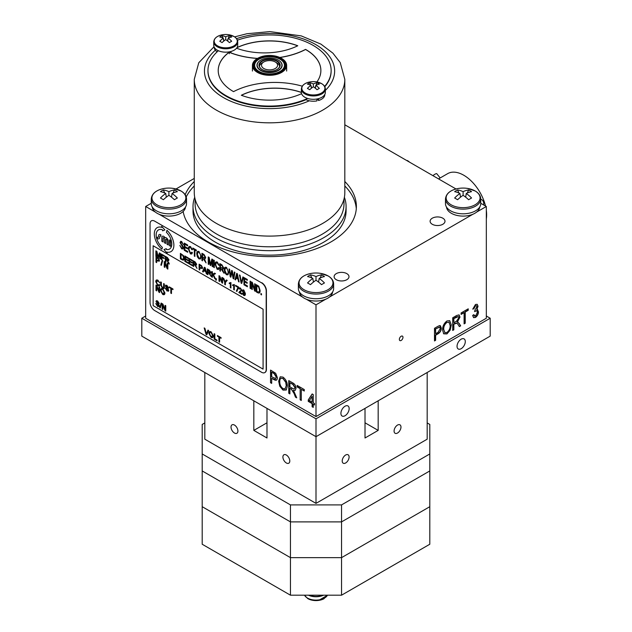 <?xml version="1.0" encoding="UTF-8"?>
<svg xmlns="http://www.w3.org/2000/svg" width="632" height="632" viewBox="0 0 632 632"><rect width="100%" height="100%" fill="white"/><g stroke="black" fill="none" stroke-linecap="round" stroke-linejoin="round"><path stroke-width="0.95" d="M397.528 433.023A4.874 2.812 120 0 0 400.712 428.733A4.874 2.812 120 0 0 399.961 424.83A4.874 2.812 120 0 0 397.528 425.067A4.874 2.812 120 0 0 394.344 429.365A4.874 2.812 120 0 0 395.087 433.268A4.874 2.812 120 0 0 397.528 433.023M345.649 462.972A4.874 2.812 120 0 0 348.832 458.682A4.874 2.812 120 0 0 348.09 454.779A4.874 2.812 120 0 0 345.649 455.016A4.874 2.812 120 0 0 342.473 459.314A4.874 2.812 120 0 0 343.216 463.217A4.874 2.812 120 0 0 345.649 462.972M286.351 455.016A4.874 2.812 -120 0 0 283.91 454.779A4.874 2.812 -120 0 0 283.168 458.682A4.874 2.812 -120 0 0 286.351 462.972A4.874 2.812 -120 0 0 288.785 463.217A4.874 2.812 -120 0 0 289.527 459.314A4.874 2.812 -120 0 0 286.351 455.016M234.472 425.067A4.874 2.812 -120 0 0 232.039 424.83A4.874 2.812 -120 0 0 231.288 428.733A4.874 2.812 -120 0 0 234.472 433.023A4.874 2.812 -120 0 0 236.913 433.268A4.874 2.812 -120 0 0 237.656 429.365A4.874 2.812 -120 0 0 234.472 425.067M378.173 400.799L378.173 430.392L365.012 437.992L365.012 408.398M378.173 430.392L365.012 422.792M204.823 372.501L204.823 439.193L316 503.38L427.177 439.193L427.177 372.501M145.676 316L141.805 318.236L316 418.811L316 503.38M253.827 400.799L253.827 430.392L266.988 437.992L266.988 408.398M266.988 422.792L253.827 430.392M345.033 415.745A5.83 3.365 120 0 0 348.84 410.61A5.83 3.365 120 0 0 347.948 405.942A5.83 3.365 120 0 0 345.033 406.226A5.83 3.365 120 0 0 341.225 411.369A5.83 3.365 120 0 0 342.117 416.038A5.83 3.365 120 0 0 345.033 415.745M461.163 348.698A5.83 3.365 120 0 0 464.978 343.563A5.83 3.365 120 0 0 464.078 338.894A5.83 3.365 120 0 0 461.163 339.179A5.83 3.365 120 0 0 457.355 344.314A5.83 3.365 120 0 0 458.247 348.99A5.83 3.365 120 0 0 461.163 348.698M316 418.811L490.195 318.236L486.324 316M141.805 318.236L141.805 336.121L316 436.688L490.195 336.121L490.195 318.236M432.288 224.281A7.442 4.298 0 0 0 440.401 225.213A7.442 4.298 0 0 0 444.999 221.24A7.442 4.298 0 0 0 442.819 218.198A7.442 4.298 0 0 0 434.705 217.266A7.442 4.298 0 0 0 430.108 221.24A7.442 4.298 0 0 0 432.288 224.281M336.287 279.707A7.442 4.298 0 0 0 344.401 280.64A7.442 4.298 0 0 0 348.998 276.666A7.442 4.298 0 0 0 346.81 273.624A7.442 4.298 0 0 0 338.697 272.692A7.442 4.298 0 0 0 334.107 276.666A7.442 4.298 0 0 0 336.287 279.707M183.146 211.451A86.829 50.126 0 0 0 208.149 241.938A86.829 50.126 0 0 0 302.775 252.8A86.829 50.126 0 0 0 356.377 206.49A86.829 50.126 0 0 0 344.819 181.502M356.29 208.726A86.829 50.126 0 0 0 344.819 185.974M194.703 197.263A76.535 44.185 0 0 0 193.013 206.49L193.013 210.962A76.535 44.185 0 0 0 215.433 242.206A76.535 44.185 0 0 0 298.833 251.781A76.535 44.185 0 0 0 346.083 210.962L346.083 206.49A76.535 44.185 0 0 0 344.393 197.263M193.013 206.49A76.535 44.185 0 0 0 215.433 237.735A76.535 44.185 0 0 0 298.833 247.31A76.535 44.185 0 0 0 346.083 206.49M401.162 340.451A2.567 1.485 120 0 0 402.837 338.183A2.567 1.485 120 0 0 402.45 336.129A2.567 1.485 120 0 0 401.162 336.256A2.567 1.485 120 0 0 399.487 338.515A2.567 1.485 120 0 0 399.882 340.577A2.567 1.485 120 0 0 401.162 340.451M475.493 316.134L477.334 312.429C477.326 311.007 476.733 310.533 475.556 311.007L474.766 311.631L474.909 310.059L476.907 306.868L476.441 305.69L475.493 305.785L473.913 308.661L472.776 309.159L475.462 304.482L477.215 304.316L478.045 306.291L476.812 309.585L478.471 311.75C478.416 314.104 477.413 316.008 475.477 317.462L473.621 317.643L472.633 315.487L473.771 314.665L475.493 316.134M476.323 305.635L475.493 305.785M475.256 305.651L473.913 308.661M473.684 308.527L472.815 308.906M477.097 304.261L478.045 306.291M477.808 306.157L476.812 309.585M477.587 309.593L478.242 311.615C478.179 313.97 477.184 315.874 475.24 317.327L475.477 317.462M475.24 317.327L473.502 317.572M476.607 310.833L474.537 311.497M473.589 314.799L474.379 316.166M464.093 323.868L464.093 312.69L461.107 314.42L461.107 312.935L468.225 308.827L468.225 310.304L465.231 312.034L465.231 323.213L464.093 323.868M467.988 308.961L467.988 310.17L465.002 311.9L465.002 323.078L464.093 323.6M463.864 312.556L461.107 314.151M458.121 324.611L456.912 323.118L453.847 324.192L453.847 329.786L452.709 330.441L452.709 317.785L456.731 315.463L459.108 314.886L459.97 317.082L457.402 322.059L459.077 323.308L460.681 325.836L459.385 326.586L458.121 324.611M456.786 323.047L455.301 323.355M458.99 314.823L459.733 316.948L457.173 321.925L457.892 322.099L460.681 325.836M460.444 325.701L459.259 326.389M437.865 326.357L439.619 325.583L441.318 328.024C441.27 330.615 440.141 332.566 437.944 333.87L435.63 335.205L435.63 340.3L434.492 340.956L434.492 328.3L437.865 326.357M440.33 325.654L441.318 328.024M441.089 327.889C441.033 330.481 439.912 332.432 437.707 333.736L437.944 333.87M435.63 329.13L435.63 333.728L438.016 332.353L440.18 328.751C440.117 327.178 439.39 326.855 437.992 327.763L435.393 328.995L435.63 333.728M439.509 327.234L435.393 328.995M437.707 333.736L435.393 335.071L435.393 340.166L434.492 340.688M308.266 399.906L312.168 393.949L313.243 394.565L313.243 402.782L314.523 403.524L314.523 405.001L313.243 404.267L313.243 407.387L312.105 406.732L312.105 403.603L308.266 401.383L308.266 399.906L312.271 394.005M312.105 401.857L312.105 396.627M313.243 407.119L312.334 406.597L312.334 403.469L308.495 401.249L308.495 399.772M314.523 404.733L313.48 404.401M278.657 381.254L280.205 376.83L283.002 377.107C285.98 379.477 287.418 382.478 287.339 386.113L286.225 390.015L282.994 390.086L279.763 386.239L278.657 381.254L280.324 376.767M286.201 385.417L285.727 382.281L283.01 378.592C280.695 377.802 279.62 378.916 279.794 381.933C279.723 384.619 280.79 386.839 282.986 388.601L285.056 388.798L286.43 385.283L285.727 382.281M285.166 388.727L286.43 385.283M285.956 382.147L283.01 378.592M283.247 378.457L281.05 378.307M286.454 389.881L283.231 389.952L280 386.105L278.886 381.12M151.269 203.259L145.676 206.49L145.676 318.236L316 416.575L486.324 318.236L486.324 206.49L480.731 203.259M455.996 188.976L344.819 124.788M194.269 178.429L176.004 188.976M270.543 382.731L270.543 370.076L275.678 373.283L277.377 377.691C277.322 380.219 276.192 380.867 273.996 379.627L271.681 378.292L271.681 383.387L270.543 382.731L270.773 370.21M274.043 373.575L271.681 372.216L271.681 376.814L275.734 378.552L276.239 377.099L274.043 373.575M275.844 378.473L276.239 377.099M276.468 376.964L274.28 373.441L271.918 372.351M271.681 383.118L270.773 382.597M276.587 380.085L271.918 378.426M292.79 382.921C294.844 384.058 295.918 385.844 296.021 388.277L295.215 390.347L293.461 390.292L296.732 397.852L295.436 397.109L294.172 393.665L291.352 389.162L289.898 388.325L289.898 393.91L288.761 393.254L288.761 380.598L292.79 382.921M295.334 390.276L293.461 390.292M296.606 397.512L295.673 396.975L294.172 393.665M294.409 393.538L291.352 389.162M292.869 384.446L289.898 382.731L289.898 386.839L292.569 388.38C293.943 389.28 294.71 389.028 294.883 387.621L292.869 384.446M294.504 388.743L295.112 387.487L293.098 384.311L289.898 382.731M289.898 393.641L288.998 393.12L288.998 380.733M291.589 389.028L290.135 388.451M300.153 399.827L300.153 388.648L297.159 386.926L297.159 385.441L304.276 389.557L304.276 391.034L301.29 389.304L301.29 400.483L300.153 399.827L300.153 388.648M301.29 400.214L300.382 399.693M304.276 390.766L301.519 389.438M300.382 388.514L297.396 386.792L297.396 385.575M145.676 206.49L155.385 212.091M159.185 214.295L302.483 297.024M306.291 299.22L316 304.829L325.709 299.22M316 416.575L316 304.829M194.269 185.974A86.829 50.126 0 0 0 186.219 196.876M194.269 181.502A86.829 50.126 0 0 0 185.16 194.688M329.517 297.024L472.815 214.295M476.615 212.091L486.324 206.49M442.605 330.117C442.471 326.428 443.917 323.371 446.95 320.945L449.739 320.677L451.288 324.951L450.166 330.141L446.942 333.933L443.711 333.815L442.605 330.117M449.613 320.614L451.288 324.951M451.051 324.816L450.166 330.141M443.743 329.477L444.889 332.645L446.935 332.456C449.202 330.623 450.268 328.324 450.142 325.567L449.004 322.233L446.958 322.423C444.636 324.303 443.561 326.657 443.743 329.477L444.778 332.574M448.886 322.17L446.958 322.423M446.729 322.288C444.407 324.169 443.332 326.523 443.506 329.343M449.937 330.007L446.713 333.799L443.482 333.68M455.064 323.221L453.847 324.192M453.618 324.058L453.847 329.786M458.832 317.746L458.358 316.585L453.847 318.607L453.847 322.715L456.517 321.175L458.832 317.746M458.239 316.529L456.81 316.893M456.581 316.758L453.618 318.473L453.847 322.446M453.618 329.651L452.709 330.173M312.105 396.406L309.388 400.554L312.105 402.126L312.105 396.406M276.784 62.845L275.236 61.952A8.05 4.645 0 0 0 263.86 61.952A8.05 4.645 0 0 0 263.86 68.525A8.05 4.645 0 0 0 275.236 68.525A8.05 4.645 0 0 0 275.236 61.952L276.784 62.845A10.238 5.909 180 0 1 279.7 66.281M259.389 66.281A10.238 5.909 180 0 1 262.312 62.845L263.86 61.952M195.09 199.033L195.09 203.804A74.458 42.984 0 0 0 218.798 235.262A74.458 42.984 0 0 0 299.252 243.225A74.458 42.984 0 0 0 343.998 203.804L343.998 199.033M262.059 60.822A10.594 6.115 180 0 1 277.037 60.822A10.594 6.115 180 0 1 277.037 69.473L277.037 69.473A10.594 6.115 180 0 1 262.059 69.473A10.594 6.115 180 0 1 262.059 60.822M276.919 69.544A10.262 5.925 0 0 0 279.81 65.42A10.262 5.925 0 0 0 273.474 59.945A10.262 5.925 0 0 0 262.288 61.225A10.262 5.925 0 0 0 259.286 65.42A10.262 5.925 0 0 0 262.177 69.544M278.293 70.199A12.371 7.142 180 0 1 264.816 71.748A12.371 7.142 180 0 1 257.177 65.151A12.371 7.142 180 0 1 260.795 60.095A12.371 7.142 180 0 1 274.28 58.547A12.371 7.142 180 0 1 281.919 65.151A12.371 7.142 180 0 1 278.293 70.199M253.511 65.42A16.037 9.259 180 0 1 258.204 59.139A16.037 9.259 180 0 1 275.473 57.078A16.037 9.259 180 0 1 285.577 65.42M258.204 58.602A16.037 9.259 180 0 1 275.686 56.596A16.037 9.259 180 0 1 285.585 65.151A16.037 9.259 180 0 1 280.892 71.7A16.037 9.259 180 0 1 263.41 73.707A16.037 9.259 180 0 1 253.503 65.151A16.037 9.259 180 0 1 258.204 58.602M281.667 63.721A12.593 7.268 180 0 1 282.133 65.507M278.372 60.143A12.593 7.268 180 0 1 282.141 65.325A12.593 7.268 180 0 1 278.451 70.468A12.593 7.268 180 0 1 264.729 72.04A12.593 7.268 180 0 1 256.955 65.325A12.593 7.268 180 0 1 260.645 60.19A12.593 7.268 180 0 1 260.724 60.143M257.453 58.436L257.682 58.302A16.78 9.685 0 0 0 257.682 72.001A16.78 9.685 0 0 0 281.414 72.001A16.78 9.685 0 0 0 281.414 58.302A16.78 9.685 0 0 0 257.682 58.302L257.453 58.436A17.111 9.875 180 0 0 252.437 65.42A17.111 9.875 180 0 0 262.999 74.544A17.111 9.875 180 0 0 281.643 72.404A17.111 9.875 180 0 0 286.652 65.42A17.111 9.875 180 0 0 281.643 58.436A17.111 9.875 180 0 0 281.524 58.365M256.955 65.507A12.593 7.268 180 0 1 257.422 63.721M344.819 79.363L344.819 192.634A75.271 43.458 180 0 1 324.627 222.259A75.271 43.458 180 0 1 241.977 233.074A75.271 43.458 180 0 1 194.269 192.634L194.269 79.363A75.271 43.458 180 0 0 241.977 119.804A75.271 43.458 180 0 0 324.627 108.988A75.271 43.458 180 0 0 344.819 79.363L340.229 62.584L332.922 53.175L320.914 44.114L301.219 35.89L269.825 31.6L246.946 33.733L234.614 36.885M440.18 177.955L436.767 173.705A4.377 0.924 141.2 0 0 434.903 174.25A4.377 0.924 141.2 0 0 432.888 175.641M486.324 210.361A32.303 18.652 60 0 1 486.632 214.809A32.303 18.652 60 0 1 486.324 218.909M480.731 199.238A4.377 3.452 -95.1 0 1 483.622 204.926M438.545 178.903L447.638 173.65A32.303 18.652 60 0 1 485.51 206.016M305.209 93.007A11.542 6.66 0 0 0 321.53 93.007A11.542 6.66 0 0 0 321.53 83.582A11.542 6.66 0 0 0 316.055 81.82L316.055 81.82A11.542 6.66 0 0 0 310.683 81.82L310.683 81.82A11.542 6.66 0 0 0 305.209 83.582A11.542 6.66 0 0 0 305.209 93.007M315.321 88.219L315.826 85.359A19.616 12.411 -114.7 0 1 319.318 88.393A18.62 1.643 146.4 0 0 318.204 89.033A18.62 1.643 146.4 0 0 317.027 89.72A19.616 10.128 55.2 0 0 313.369 86.774L313.369 83.938A19.616 12.411 -114.7 0 0 309.712 82.847L310.723 85.265M309.712 82.847A18.62 15.113 -109.3 0 0 308.535 83.448A18.62 15.113 -109.3 0 0 307.421 84.167A19.616 10.128 55.2 0 1 310.912 85.359A19.616 12.411 114.7 0 0 307.421 88.393A18.62 1.643 -146.4 0 1 309.712 89.72A19.616 10.128 -55.2 0 1 313.369 86.774M301.583 93.662A51.326 29.633 0 0 1 241.321 95.258A51.461 29.712 0 0 1 271.507 88.18A51.461 29.712 0 0 1 301.377 92.391A11.992 6.92 0 0 0 304.893 97.281A11.992 6.92 0 0 0 317.959 98.782A11.992 6.92 0 0 0 325.354 92.383L325.354 89.017C325.314 86.884 324.066 85.083 321.617 83.621L316.055 81.82A19.624 19.624 0 0 0 310.683 81.82C304.837 82.863 301.74 85.265 301.377 89.017A11.992 6.92 0 0 0 304.893 93.915A11.992 6.92 0 0 0 317.959 95.416A11.992 6.92 0 0 0 325.354 89.017M315.826 85.359A19.616 10.128 -55.2 0 1 319.318 84.167A18.62 15.113 109.3 0 0 317.027 82.847L316.008 85.265M315.716 85.976L314.91 87.895M310.912 85.359L311.418 88.219M311.023 85.976L311.821 87.895M317.027 82.847A19.616 12.411 114.7 0 0 313.369 83.938M217.566 45.867A11.542 6.66 0 0 0 233.887 45.867A11.542 6.66 0 0 0 233.887 36.443A11.542 6.66 0 0 0 228.413 34.673L228.413 34.673A11.542 6.66 0 0 0 223.041 34.673L223.041 34.673A11.542 6.66 0 0 0 217.566 36.443A11.542 6.66 0 0 0 217.566 45.867M227.678 41.08L228.184 38.22A19.616 12.411 -114.7 0 1 231.675 41.254A18.62 1.643 146.4 0 0 230.562 41.886A18.62 1.643 146.4 0 0 229.384 42.581A19.616 10.128 55.2 0 0 225.727 39.634L225.727 36.798A19.616 12.411 -114.7 0 0 222.069 35.708L223.08 38.125M222.069 35.708A18.62 15.113 -109.3 0 0 220.892 36.308A18.62 15.113 -109.3 0 0 219.778 37.027A19.616 10.128 55.2 0 1 223.27 38.22A19.616 12.411 114.7 0 0 219.778 41.254A18.62 1.643 -146.4 0 1 222.069 42.581A19.616 10.128 -55.2 0 1 225.727 39.634M213.735 41.878L213.735 45.243A11.992 6.92 0 0 0 217.25 50.141A11.992 6.92 0 0 0 230.317 51.642A11.992 6.92 0 0 0 237.719 45.243L237.719 41.878C237.672 39.745 236.423 37.944 233.974 36.482L228.413 34.673A19.624 19.624 0 0 0 223.041 34.673C217.195 35.724 214.098 38.125 213.735 41.878A11.992 6.92 0 0 0 217.25 46.776A11.992 6.92 0 0 0 230.317 48.269A11.992 6.92 0 0 0 237.719 41.878M228.184 38.22A19.616 10.128 -55.2 0 1 231.675 37.027A18.62 15.113 109.3 0 0 229.384 35.708L228.373 38.125M228.073 38.836L227.267 40.756M223.27 38.22L223.775 41.08M223.38 38.836L224.186 40.756M229.384 35.708A19.616 12.411 114.7 0 0 225.727 36.798M316.916 98.995L316.916 100.899A11.439 6.604 180 0 1 306.038 99.69A61.588 35.558 0 0 1 273.482 106.531A61.588 35.558 0 0 1 207.96 71.053A61.588 35.558 0 0 1 207.96 70.784M324.808 94.452L324.808 94.618A11.439 6.604 180 0 1 318.575 100.504L318.575 98.624M317.193 98.948L318.575 100.504M217.132 51.84A11.439 6.604 180 0 1 214.288 47.479L214.288 47.313M229.274 53.76L229.274 51.856M230.933 52.898L230.933 51.476M407.332 160.52A11.542 6.66 60 0 1 409.56 162.171L404.907 159.477M301.377 92.477A51.461 29.712 0 0 0 271.507 88.267A51.461 29.712 0 0 0 241.424 95.298M218.388 50.718A61.588 35.558 0 0 0 207.96 70.515A61.588 35.558 0 0 0 273.482 105.994A61.588 35.558 0 0 0 307.626 98.458M324.619 86.426A61.588 35.558 0 0 0 331.136 70.515A61.588 35.558 0 0 0 265.614 35.029A61.588 35.558 0 0 0 237.403 40.179M324.801 86.758A61.588 35.558 0 0 0 331.136 71.053A61.588 35.558 0 0 0 331.136 70.784M297.672 45.82A51.326 29.633 0 0 0 266.269 41.033A51.326 29.633 0 0 0 236.913 47.732M236.55 48.222A51.461 29.712 0 0 0 297.775 45.765A51.326 29.633 0 0 0 266.269 40.938A51.326 29.633 0 0 0 237 47.605M229.179 52.211A51.326 29.633 0 0 0 218.222 70.515A51.326 29.633 0 0 0 233.548 91.632A61.312 35.4 180 0 1 270.875 82.5A61.312 35.4 180 0 1 302.27 86.181M316.893 81.955A51.326 29.633 0 0 0 320.874 70.515A51.326 29.633 0 0 0 305.548 49.391L305.548 49.486A61.312 35.4 180 0 1 279.897 57.528M320.874 70.555A51.326 29.633 0 0 0 305.548 49.486M257.398 58.46A61.312 35.4 180 0 1 229.274 52.338M305.548 49.391A61.312 35.4 180 0 1 279.747 57.457M257.54 58.381A61.312 35.4 180 0 1 229.274 52.251M229.179 52.306A51.326 29.633 0 0 0 218.222 70.555M299.386 291.952A16.645 9.606 0 0 0 304.229 298.209A16.645 9.606 0 0 0 321.933 300.39A16.645 9.606 0 0 0 332.614 291.952M446.484 207.027A16.645 9.606 0 0 0 451.335 213.284A16.645 9.606 0 0 0 469.039 215.465A16.645 9.606 0 0 0 479.72 207.027M451.114 190.943A16.953 9.788 0 0 0 451.114 204.792A16.953 9.788 0 0 0 475.09 204.792A16.953 9.788 0 0 0 475.09 190.943A16.953 9.788 0 0 0 467.404 188.399L475.224 190.998C478.779 193.092 480.62 195.746 480.731 198.954A17.625 10.175 0 0 1 469.845 208.355A17.625 10.175 0 0 1 450.64 206.15A17.625 10.175 0 0 1 445.473 198.954C446.089 193.416 450.529 189.9 458.8 188.399L458.8 188.399A16.953 9.788 0 0 0 451.114 190.943M445.473 198.954L445.473 203.63A17.625 10.175 0 0 0 450.64 210.827A17.625 10.175 0 0 0 469.845 213.031A17.625 10.175 0 0 0 480.731 203.63L480.731 198.954M467.301 192.997L468.604 189.963A27.231 22.104 109.3 0 1 471.551 191.662A28.732 15.065 -55.8 0 0 466.25 193.487A28.732 17.98 -115.4 0 1 471.551 198.014A27.231 2.402 146.4 0 0 470.113 198.835A27.231 2.402 146.4 0 0 468.604 199.72A28.732 15.065 55.8 0 0 463.098 195.312L463.098 191.67A28.732 17.98 -115.4 0 0 457.6 189.963L458.903 192.997M457.6 189.963A27.231 22.104 -109.3 0 0 456.091 190.738A27.231 22.104 -109.3 0 0 454.653 191.662A28.732 15.065 55.8 0 1 459.946 193.487A28.732 17.98 115.4 0 0 454.653 198.014A27.231 2.402 -146.4 0 1 457.6 199.72A28.732 15.065 -55.8 0 1 463.098 195.312M465.792 196.528L465.555 197.081M466.25 193.487L465.689 197.184M459.946 193.487L460.515 197.184M460.412 196.528L460.649 197.081M468.604 189.963A28.732 17.98 115.4 0 0 463.098 191.67M304.008 275.876A16.953 9.788 0 0 0 304.008 289.717A16.953 9.788 0 0 0 327.992 289.717A16.953 9.788 0 0 0 327.992 275.876A16.953 9.788 0 0 0 320.298 273.324L328.127 275.931C331.682 278.025 333.514 280.671 333.625 283.879A17.625 10.175 0 0 1 322.747 293.28A17.625 10.175 0 0 1 303.534 291.075A17.625 10.175 0 0 1 298.375 283.879C298.991 278.341 303.431 274.825 311.702 273.324L311.702 273.324A16.953 9.788 0 0 0 304.008 275.876M298.375 283.879L298.375 288.555A17.625 10.175 0 0 0 303.534 295.752A17.625 10.175 0 0 0 322.747 297.956A17.625 10.175 0 0 0 333.625 288.555L333.625 283.879M320.203 277.93L321.498 274.888A27.231 22.104 109.3 0 1 324.445 276.587A28.732 15.065 -55.8 0 0 319.152 278.42A28.732 17.98 -115.4 0 1 324.445 282.946A27.231 2.402 146.4 0 0 323.007 283.76A27.231 2.402 146.4 0 0 321.498 284.645A28.732 15.065 55.8 0 0 316 280.237L316 276.595A28.732 17.98 -115.4 0 0 310.502 274.888L311.797 277.93M310.502 274.888A27.231 22.104 -109.3 0 0 308.993 275.671A27.231 22.104 -109.3 0 0 307.555 276.587A28.732 15.065 55.8 0 1 312.848 278.42A28.732 17.98 115.4 0 0 307.555 282.946A27.231 2.402 -146.4 0 1 310.502 284.645A28.732 15.065 -55.8 0 1 316 280.237M318.686 281.461L318.449 282.006M319.152 278.42L318.583 282.109M312.848 278.42L313.417 282.109M313.314 281.461L313.551 282.006M321.498 274.888A28.732 17.98 115.4 0 0 316 276.595M156.91 190.943A16.953 9.788 0 0 0 156.91 204.792A16.953 9.788 0 0 0 180.886 204.792A16.953 9.788 0 0 0 180.886 190.943A16.953 9.788 0 0 0 173.2 188.399L181.021 190.998C184.584 193.092 186.416 195.746 186.527 198.954A17.625 10.175 0 0 1 175.649 208.355A17.625 10.175 0 0 1 156.436 206.15A17.625 10.175 0 0 1 151.269 198.954C151.885 193.416 156.333 189.9 164.596 188.399L164.596 188.399A16.953 9.788 0 0 0 156.91 190.943M151.269 198.954L151.269 203.63A17.625 10.175 0 0 0 156.436 210.827A17.625 10.175 0 0 0 175.649 213.031A17.625 10.175 0 0 0 186.527 203.63L186.527 198.954M173.097 192.997L174.4 189.963A27.231 22.104 109.3 0 1 177.347 191.662A28.732 15.065 -55.8 0 0 172.054 193.487A28.732 17.98 -115.4 0 1 177.347 198.014A27.231 2.402 146.4 0 0 175.909 198.835A27.231 2.402 146.4 0 0 174.4 199.72A28.732 15.065 55.8 0 0 168.902 195.312L168.902 191.67A28.732 17.98 -115.4 0 0 163.396 189.963L164.699 192.997M163.396 189.963A27.231 22.104 -109.3 0 0 161.887 190.738A27.231 22.104 -109.3 0 0 160.449 191.662A28.732 15.065 55.8 0 1 165.75 193.487A28.732 17.98 115.4 0 0 160.449 198.014A27.231 2.402 -146.4 0 1 163.396 199.72A28.732 15.065 -55.8 0 1 168.902 195.312M171.588 196.528L171.351 197.081M172.054 193.487L171.485 197.184M165.75 193.487L166.311 197.184M166.208 196.528L166.445 197.081M174.4 189.963A28.732 17.98 115.4 0 0 168.902 191.67M152.28 207.027A16.645 9.606 0 0 0 157.131 213.284A16.645 9.606 0 0 0 174.835 215.465A16.645 9.606 0 0 0 185.516 207.027M204.823 422.927L202.193 424.443L202.193 453.95L290.451 504.905L341.549 504.905L429.807 453.95L429.807 424.443L427.177 422.927M429.807 453.95L429.807 506.69L341.549 557.645L429.807 506.69L429.807 544.239L341.549 595.194L290.451 595.194L290.451 557.645L341.549 557.645L290.451 557.645L202.193 506.69L290.451 557.645L290.451 521.89L341.549 521.89L429.807 470.935L341.549 521.89L341.549 595.194M341.549 504.905L341.549 521.89L290.451 521.89L290.451 504.905M202.193 453.95L202.193 470.935L290.451 521.89L202.193 470.935L202.193 544.239L290.451 595.194M324.161 598.63A11.542 6.66 180 0 1 318.686 600.4L318.686 600.4A11.542 6.66 180 0 1 313.314 600.4L313.314 600.4A11.542 6.66 180 0 1 307.839 598.63M323.576 595.194A11.992 6.92 180 0 1 308.424 595.194M309.325 595.194A11.439 6.604 0 0 0 322.675 595.194M212.17 336.896L211.096 336.769L209.54 333.791L209.982 332.345M170.008 241.385A0.845 0.49 -120 0 0 170.008 240.002A0.845 0.49 -120 0 0 170.008 241.385M239.615 292.308L241.906 293.635L241.906 294.33L238.841 292.561L241.25 290.025L240.389 288.658L239.504 289.116L238.896 288.698L240.405 288.034L241.851 290.372L239.615 292.308M230.933 282.567L230.933 287.995L230.332 287.647L230.332 283.42L229.242 283.594L229.242 282.954L230.949 282.559L230.933 287.995M219.652 281.477L218.988 281.098L218.988 275.678L219.691 276.081L221.943 281.422L221.943 277.377L222.606 277.764L222.606 283.183L221.903 282.781L219.652 277.432L219.652 281.477L219.667 277.472M221.958 277.385L222.622 277.748L222.622 283.175M212.407 277.298L211.744 276.919L211.744 271.491L212.407 271.871L212.407 274.375L214.572 273.127L215.48 273.648L213.513 274.778L215.599 279.139L214.785 278.673L213.095 275.023L212.407 275.418L212.407 277.298L212.423 275.41M213.513 274.778L215.599 279.139M247.381 286.754L243.968 284.779L243.968 277.551L247.302 279.478L247.302 280.324L244.537 278.72L244.537 280.979L247.136 282.48L247.136 283.326L244.537 281.825L244.537 284.266L247.381 285.909L247.381 286.754M243.976 277.551L247.31 279.47L247.302 280.308M164.897 267.391L164.233 267.012L164.233 261.585L164.936 261.988L167.188 267.336L167.188 263.291L167.851 263.67L167.851 269.098L167.148 268.687L164.897 263.347L164.897 267.391L164.905 263.362M167.188 267.312L164.944 261.988L164.241 261.593M206.782 334.842L206.064 334.431L204.175 327.913L204.894 328.324L206.427 333.973L207.96 330.102L208.678 330.512L206.782 334.842L208.686 330.512L207.968 330.102M206.166 332.953L204.902 328.324L204.183 327.921M219.588 342.228L219.588 337.441L219.588 342.236L218.925 341.849L218.925 337.053L217.416 336.185L217.416 335.56L221.089 337.678L217.424 335.553M221.089 338.294L221.097 337.678L221.089 338.302L219.588 337.433M217.053 340.767L217.06 340.142L214.833 338.855L214.833 334.059L214.169 333.672L214.825 334.059L214.825 338.863L217.053 340.15L217.053 340.774L214.161 339.108L214.161 333.68M212.668 337.599L213.332 335.908L211.104 331.832L209.532 331.642M206.435 333.973L206.174 332.945M162.803 309.443L162.811 305.422L162.803 309.451L162.14 309.064L162.14 303.644L162.835 304.047L165.086 309.396L165.086 305.343L165.75 305.73L165.094 305.351M165.086 309.372L162.843 304.039L162.148 303.637M165.758 311.149L165.758 305.722L165.75 311.149L165.047 310.747L162.803 305.398M160.291 307.989L161.618 303.336L161.12 303.044L161.61 303.336L160.283 307.997L159.785 307.713L161.113 303.052M155.764 303.502L157.724 306.583L159.43 305.959L158.624 304.174L156.775 302.38L156.799 301.393M158.774 305.612L157.7 305.935L156.428 303.881L157.692 305.943L158.766 305.619L155.938 301.48L157.565 300.935L159.304 303.542L157.589 301.575L156.594 301.812L158.616 304.182L159.43 305.959L159.051 306.789M159.304 303.526L157.573 300.927L156.286 300.698M164.249 294.623L164.912 292.94L162.693 288.863L161.113 288.674M156.657 290.878L156.665 286.857L156.657 290.886L155.993 290.499L155.993 285.079L156.697 285.482L156.001 285.072M158.948 290.807L156.704 285.474L158.948 290.831L158.948 286.778L159.612 287.165L158.956 286.778M159.62 292.584L159.62 287.157L159.612 292.584L158.909 292.182L156.657 286.833M171.477 293.532L171.485 288.745L171.477 293.54L170.814 293.153L170.814 288.358L169.305 287.489L169.305 286.865L172.978 288.982L169.313 286.857M172.986 289.606L172.986 288.982L172.978 289.606L171.477 288.737M165.118 287.979L167.077 291.068L168.784 290.443L167.978 288.658L166.129 286.865L166.153 285.877M167.053 290.42L165.781 288.366L167.053 290.428L168.12 290.096L167.053 290.42M168.665 288.01L166.927 285.411L165.639 285.182M168.412 291.273L168.791 290.443L167.97 288.666L165.955 286.296L166.951 286.059L168.665 288.018L166.919 285.419L165.292 285.956L168.12 290.096M163.633 283.578L164.296 283.958L164.288 287.086L164.296 283.958L163.625 283.578L163.625 286.667L162.44 287.694L161.334 285.348L161.334 282.259L160.67 281.88L161.342 282.259L161.342 285.34L162.448 287.694L163.325 287.884M163.83 288.65L164.296 287.078C164.352 288.611 163.751 289.061 162.495 288.421L160.67 285L160.67 281.88M159.193 284.526L159.849 285.087L159.193 284.526L157.866 285.127L156.428 282.085L156.886 280.687M158.79 285.237L157.874 285.119L156.42 282.085L157.889 280.821L159.73 282.836L157.929 280.213L156.404 280.016M159.304 285.964L159.857 285.087L157.929 285.79L155.756 281.706C155.788 280.063 156.507 279.565 157.921 280.221L159.738 282.836M167.851 269.09L167.859 263.67L167.196 263.291M161.342 265.329L162.669 260.668L162.171 260.392M156.657 262.628L156.665 260.416L156.657 262.635L155.993 262.248L155.993 256.829L157.724 257.824L156.001 256.821M158.427 258.275L157.731 257.817L159.485 260.4L158.427 258.275M159.09 261.379L159.493 260.4L157.81 261.071L156.657 260.408M169.321 264.034L168.57 263.607L166.998 260.297L165.995 259.689L165.995 262.122L166.003 259.689M165.339 256.308L167.369 257.493L165.339 256.308L165.331 261.743L165.995 262.122M168.602 260.668L168.949 259.863L167.377 257.485L168.941 259.863L167.693 260.605L168.065 261.079L167.701 260.597M168.562 262.098L169.329 264.05L168.562 262.098M162.013 259.815L162.021 257.398L162.013 259.831L161.358 259.444L161.358 254.025L164.486 255.826L161.365 254.017M164.486 256.442L164.494 255.826L164.486 256.458L162.013 255.028L162.013 256.766L162.021 255.036M164.13 257.982L162.021 256.766L164.123 257.982L164.123 258.607L164.13 257.982M164.123 258.599L162.013 257.39M156.538 256.655L156.546 252.105L156.538 256.663L155.875 256.284L155.875 250.857L156.87 251.433L157.921 255.842L156.878 251.425L155.883 250.849M158.142 256.758L157.929 255.842L158.134 256.766L159.406 252.895L160.394 253.464L159.414 252.887M160.402 258.883L160.402 253.464L160.402 258.883L159.73 258.504L159.73 253.914L158.474 257.785L159.73 253.938M158.474 257.777L157.787 257.382L156.538 252.073M153.142 245.753L153.142 305.651L263.078 369.12L263.078 309.222L153.142 245.753L263.086 309.222L263.086 369.12M261.537 282.844L154.698 221.161A6.573 3.792 -120 0 0 150.053 223.847L150.053 302.515A6.573 3.792 -120 0 0 154.698 310.565L261.537 372.248A6.573 3.792 -120 0 0 264.824 372.572A6.573 3.792 -120 0 0 266.183 369.562L266.183 290.894A6.573 3.792 -120 0 0 261.537 282.844L261.767 282.709A6.573 3.792 60 0 1 266.412 290.76L266.183 290.894M266.183 369.562L266.412 369.428A6.573 3.792 60 0 1 265.053 372.438A6.573 3.792 60 0 1 264.934 372.501M266.412 369.428L266.412 290.76M161.903 249.182A13.659 7.884 -120 0 0 161.918 249.19L162.392 247.412A11.06 6.383 60 0 1 156.151 234.986A11.06 6.383 60 0 1 162.377 229.74L162.606 230.846L164.881 229.937L161.681 226.359L161.903 227.409A13.659 7.884 -120 0 0 154.311 233.919A13.659 7.884 -120 0 0 161.903 249.198L162.377 247.42A11.06 6.383 60 0 1 156.491 237.75A11.06 6.383 60 0 1 158.45 229.914M257.927 292.845L256.26 291.881L256.26 284.645L258.757 286.225L260.084 290.428C260.234 292.577 259.515 293.374 257.927 292.845M256.837 285.822L256.837 291.36L257.856 291.952L259.286 291.723L259.515 290.088L258.646 287.015L256.829 285.822L256.829 291.36L257.864 291.952L259.294 291.723M256.268 284.653L258.764 286.217L260.092 290.428L259.27 293.074M193.724 264.081L193.724 266.491L193.044 266.119L193.044 260.7L195.083 261.877L196.663 264.247L195.414 264.982L197.042 268.426L194.387 264.46L193.708 264.065L193.708 266.483M193.724 261.711L193.724 263.433L194.964 264.168L195.999 263.876L193.708 261.703L193.708 263.441L194.98 264.16L196.015 263.868M195.083 261.877L196.678 264.239L196.323 265.053M242.775 289.867L243.794 289.977L245.366 293.485L244.766 295.547M242.396 293.288L243.723 294.82L244.75 293.517L243.668 293.469L242.34 290.957L243.778 289.985L245.35 293.493C245.485 295.168 244.932 295.815 243.691 295.428L242.396 293.288L244.355 294.891M203.78 270.646L203.243 272.005L202.54 271.602L204.405 267.257L205.171 267.676L207.035 274.177L206.316 273.782L205.779 271.8L203.78 270.646L203.251 271.989M207.035 274.177L205.155 267.684L204.405 267.257M193.06 260.708L195.098 261.861M195.43 264.974L197.034 268.403M261.498 293.856L261.498 294.891L260.929 294.567L260.929 293.532L261.498 293.856M231.849 272.266L230.846 277.195L230.245 276.863L229.06 268.932L229.637 269.272L230.522 276.002L231.636 270.433L232.339 270.828L233.453 277.693L234.361 272.005L234.946 272.337L233.8 278.902L233.121 278.514L231.849 272.266M225.158 267.233L226.477 267.352L228.673 272.337L227.765 274.896M216.318 262.762L215.694 264.784L217.226 268.584L218.095 268.671M215.962 261.932L217.297 262.051L219.107 265.258L218.53 265.116L217.266 262.888C216.097 262.557 215.567 263.196 215.686 264.792L217.226 268.592L218.617 267.605L219.193 268.118L218.443 269.572M219.107 265.258L217.29 262.051C215.733 261.601 215.006 262.406 215.117 264.46L217.242 269.445L219.185 268.126L218.617 267.605M213.719 260.084L214.288 260.408L214.28 267.636L213.711 267.312L213.711 260.084L214.28 260.408L214.28 267.644M208.813 258.077L208.813 264.476L208.236 264.152L208.244 256.916L209.153 257.437L210.48 264.381M211.902 259.033L212.715 259.499L212.715 266.728L212.139 266.404L212.139 260.321L210.748 265.59L210.187 265.282L208.805 258.038L208.805 264.484M212.139 260.345L210.748 265.598M202.501 257.651L202.493 260.826M201.924 253.282L204.002 254.475L205.669 257.429L204.365 258.678L206.079 262.904L202.493 257.643L202.493 260.842L201.924 260.51L201.932 253.274L204.01 254.475L205.677 257.429L205.218 258.678M206.079 262.904L204.365 258.678M194.893 250.067L194.893 256.442L194.316 256.118L194.316 249.727L192.855 248.882L192.855 248.036L196.347 250.059L196.347 250.904L194.885 250.059L194.885 256.442M192.863 248.044L196.355 250.051L196.355 250.896M189.56 247.31L188.936 249.332L190.469 253.132L191.338 253.219M189.205 246.48L190.532 246.599L192.349 249.806L191.773 249.672L190.509 247.436C189.339 247.112 188.81 247.744 188.929 249.34L190.461 253.14L191.859 252.152L192.428 252.674L191.686 254.119M184.844 247.357L184.844 249.79L187.688 251.433L187.688 252.279L184.268 250.312L184.268 243.083L187.609 245.003L187.609 245.848L184.836 244.252L184.836 246.512L187.435 248.013L187.443 248.85L184.836 247.357L184.836 249.798L187.68 251.441L187.68 252.287M184.844 244.26L184.844 246.504L187.443 248.005L187.435 248.858M180.87 242.182L180.768 243.707L182.656 245.65L183.517 247.87L182.996 249.127M180.507 241.305L181.645 241.463L183.359 244.616L181.653 242.325L180.586 242.87L183.509 247.878L181.74 248.945L179.851 245.413L181.795 248.123L182.948 247.554M183.359 244.616L181.637 241.471L180.009 242.514L182.94 247.562L181.787 248.131L179.851 245.413M161.895 227.394A13.659 7.884 -120 0 0 157.147 227.662M164.881 229.93L161.697 226.351M170.435 241.424A0.845 0.49 -120 0 0 169.589 239.955M168.207 244.908L168.223 241.14A2.67 1.54 -120 0 0 167.085 238.485A2.67 1.54 -120 0 0 165.047 237.711A2.67 1.54 -120 0 0 162.985 236.131A2.67 1.54 -120 0 0 161.847 237.474L161.847 241.25L163.048 241.945L163.064 238.161A0.98 0.561 60 0 1 163.261 237.719M163.048 241.945L163.048 238.169A0.98 0.561 60 0 1 163.735 237.766A0.98 0.561 60 0 1 164.431 238.967L164.431 242.743L165.631 243.439L165.631 239.654A0.98 0.561 60 0 1 166.319 239.259A0.98 0.561 60 0 1 167.006 240.452L167.006 244.236L168.207 244.924L168.207 241.148A2.67 1.54 -120 0 0 167.069 238.493A2.67 1.54 -120 0 0 165.031 237.719A2.67 1.54 -120 0 0 162.408 236.25M165.631 243.439L165.647 239.647A0.98 0.561 60 0 1 165.837 239.204M158.158 237.332A0.98 0.561 60 0 1 157.842 237.356L157.352 237.229M160.836 236.139L160.836 234.709L160.054 234.488A2.67 1.54 -120 0 0 158.664 235.365L158.332 237.04A0.98 0.561 60 0 1 157.826 237.363L157.336 237.221L157.336 238.651L158.119 238.872A2.67 1.54 -120 0 0 159.509 237.995L159.841 236.313A0.98 0.561 60 0 1 160.346 235.997L160.852 236.131L160.852 234.701L160.07 234.48A2.67 1.54 -120 0 0 159.185 234.551M159.003 238.801A2.67 1.54 -120 0 0 159.525 237.988L159.857 236.305A0.98 0.561 60 0 1 160.03 236.013M170.601 246.29L170.616 242.254L169.423 241.566L169.408 245.619L170.601 246.306L170.601 242.261L169.408 241.574M170.972 251.615A13.991 8.082 -120 0 0 166.966 230.317L166.413 232.331A11.06 6.383 60 0 1 171.793 244.015A11.06 6.383 60 0 1 166.413 249.49L166.263 248.668L163.988 249.585M167.164 253.132L166.974 252.121A13.991 8.082 -120 0 0 173.863 245.208A13.991 8.082 -120 0 0 166.951 230.332M169.51 249.071A11.06 6.383 60 0 1 166.429 249.482L166.256 248.684L163.972 249.593L167.172 253.163L166.951 252.113M197.666 251.362L198.985 251.481L201.181 256.458L200.281 259.025M220.434 268L220.426 271.183M219.857 263.631L221.935 264.832L223.594 267.786L222.298 269.027L224.012 273.253L220.426 268L220.426 271.191L219.857 270.859L219.865 263.623L221.943 264.824L223.602 267.778L223.143 269.027M224.012 273.253L222.298 269.027M236.068 278.064L235.578 279.929L234.97 279.589L236.708 273.356L237.308 273.695L239.125 281.983L238.525 281.643L238.035 279.194L236.06 278.056L235.57 279.937M236.708 273.364L237.3 273.703L239.117 281.983M242.886 276.927L243.478 277.266L241.701 283.468L241.14 283.152L239.449 274.944L240.049 275.276L241.392 282.441L242.886 276.927L243.486 277.266L241.693 283.468M244.545 281.825L244.545 284.258L247.388 285.901L247.381 286.746M244.545 278.728L244.545 280.971L247.144 282.472L247.136 283.318M250.691 281.422L250.691 288.658L250.114 288.326L250.114 281.098L250.691 281.422M250.122 281.106L250.683 281.43L250.683 288.658M252.255 283.8L252.255 289.559L251.678 289.235L251.686 281.998L252.294 282.354L254.688 289.511M251.678 282.006L252.287 282.354L254.688 289.543L254.688 283.744L255.265 284.068L255.265 291.297L254.649 290.949L252.247 283.776L252.247 289.567M180.381 253.385L183.501 255.652L184.236 258.291C184.244 260.029 183.517 260.526 182.063 259.784L180.381 258.812L180.397 253.377L183.517 255.644L184.252 258.283L183.604 260.076M185.524 259.27L185.524 261.135L188.297 262.73L188.281 263.347M185.524 256.979L185.524 258.63L187.988 260.052L187.973 260.692L185.508 259.262L185.508 261.142L188.281 262.738L188.281 263.37L184.844 261.387L184.86 255.952L188.17 257.864L188.17 258.488L185.508 256.971L185.508 258.638L187.973 260.06L187.973 260.668M189.624 261.64L189.624 263.497L192.397 265.1L192.397 265.724L188.944 263.749L188.944 258.33L192.254 260.242L192.254 260.866L189.608 259.333L189.608 261.008L192.081 262.43L192.081 263.038M188.96 258.338L192.27 260.234L192.254 260.85M189.624 259.349L189.624 261L192.096 262.422L192.081 263.054L189.608 261.632L189.608 263.512L192.381 265.108L192.381 265.732M199.08 264.184L201.505 265.63L202.572 267.755L200.897 268.426L199.744 267.763L199.759 269.975L199.08 269.603L199.096 264.168L201.521 265.622L202.588 267.747L202.177 268.726M207.96 272.297L207.96 274.715L207.28 274.343L207.296 268.908L209.334 270.085L210.914 272.455L210.559 273.269M209.666 273.198L211.27 276.626M211.76 271.499L212.423 271.863L212.423 274.367M214.572 273.127L215.496 273.64L213.529 274.77M215.907 280.15L215.907 278.625L216.523 278.965L215.907 280.15L216.223 279.478M219.004 275.686L219.707 276.073L221.943 281.382M222.946 277.954L223.712 278.388L225.071 281.635L226.406 279.96L227.204 280.403L225.403 282.48L225.387 284.771M229.258 282.954L230.949 282.559M232.639 284.898L234.322 284.511L234.322 289.938L233.706 289.598L233.706 285.372L232.623 285.546L232.623 284.906L234.306 284.519L234.306 289.946M235.594 285.332L238.604 287.054L236.921 291.431L236.305 291.091L237.988 287.41L235.578 286.019L235.578 285.324L238.588 287.062L236.905 291.439M239.828 292.134L241.922 293.627L241.906 294.315M239.496 291.407L240.681 290.87M239.299 287.844L240.421 288.026L241.866 290.365L240.563 291.834M207.28 268.916L209.318 270.093L210.898 272.463L209.65 273.206L211.278 276.65L208.623 272.676L207.944 272.289L207.944 274.723M207.944 271.665L209.2 272.392L210.235 272.1L207.944 269.927L207.944 271.665L209.216 272.376L210.251 272.092M207.96 269.935L207.96 271.649M204.792 268.087L203.994 270.125L205.582 271.065L204.776 268.094L203.978 270.133L205.574 271.041M184.844 255.96L188.154 257.872L188.154 258.496M198.006 252.231L197.358 254.356L198.977 258.046L199.949 258.14M202.501 254.459L202.501 256.797L203.899 257.603L205.108 257.106M226.406 279.96L227.196 280.411L225.387 282.496L225.387 284.787L224.723 284.408L224.723 282.109L222.914 277.938L223.704 278.396L225.055 281.643M181.06 254.404L181.06 258.559L183.138 259.373M181.044 258.567L183.122 259.381L183.572 257.896L182.774 255.502L181.044 254.396L181.06 258.559M254.688 283.744L255.257 284.068L255.257 291.305M239.449 274.944L240.042 275.283L241.385 282.441M199.744 267.763L199.744 269.99M199.759 265.195L199.759 267.123L200.873 267.786L201.908 267.391L201.403 266.198L199.744 265.187L199.744 267.139L200.889 267.778L201.924 267.383M237.055 274.304L236.265 277.322L237.837 278.238L237.047 274.304L236.257 277.322L237.837 278.23M231.983 271.499L230.838 277.203M234.361 272.005L234.938 272.337L233.793 278.91M231.636 270.433L232.331 270.836L233.445 277.693M229.053 268.94L229.629 269.272L230.514 276.002M224.834 272.692L224.273 269.888C224.147 267.771 224.881 266.925 226.469 267.352L228.666 272.337L228.097 274.612L226.469 274.77L224.834 272.692M225.498 268.102L224.85 270.227L226.461 273.925C227.654 274.233 228.199 273.593 228.097 271.989L227.852 270.212L226.477 268.205C225.253 267.889 224.708 268.56 224.842 270.227L226.469 273.917L227.441 274.012M220.426 267.154L221.824 267.96L223.025 267.454L221.974 265.701L220.426 264.8L220.426 267.154M208.236 256.924L209.145 257.445L210.472 264.405L211.894 259.033L212.708 259.507L212.708 266.736M220.434 264.808L220.434 267.146L221.832 267.952L223.033 267.454M202.493 256.797L203.891 257.603L205.1 257.106L204.049 255.352L202.493 254.451L202.493 256.797M197.342 256.821L196.781 254.017C196.655 251.899 197.389 251.054 198.977 251.481L201.174 256.466L200.605 258.733L198.977 258.899L197.342 256.821M197.35 254.356L198.969 258.053C200.162 258.362 200.707 257.722 200.605 256.118L200.36 254.34L198.985 252.334C197.761 252.018 197.224 252.689 197.35 254.356M243.881 290.657L242.957 291.328L243.873 292.94L244.758 292.324L243.873 290.665L242.941 291.336L243.857 292.948L244.75 292.332M211.096 337.401L208.868 333.404C208.892 331.689 209.634 331.168 211.096 331.84L213.324 335.916C213.268 337.567 212.526 338.065 211.096 337.401M209.532 333.799L211.088 336.769L212.66 335.529L211.104 332.464C210.006 332.005 209.484 332.448 209.532 333.799M184.268 243.083L187.601 245.011L187.601 245.856M165.995 259.065L167.251 259.792L168.278 259.499L165.995 257.327L165.995 259.065M162.677 294.433L160.449 290.436C160.473 288.713 161.215 288.192 162.685 288.871L164.905 292.94C164.857 294.599 164.115 295.097 162.677 294.433M163.759 293.92L162.685 293.801L161.12 290.823L162.677 293.801L164.249 292.553L162.685 289.495C161.595 289.037 161.065 289.48 161.113 290.823L161.571 289.377M158.83 260.036L157.795 260.431L156.665 259.776L157.787 260.439L158.822 260.044L158.324 258.844L156.657 257.832L156.657 259.784L156.665 257.84M168.286 259.491L167.259 259.784L166.003 259.057L166.003 257.327M161.334 265.337L160.836 265.045L162.163 260.392L162.661 260.676L161.334 265.337M191.852 252.16L192.42 252.674L190.477 253.993L188.36 249.008C188.249 246.954 188.976 246.156 190.524 246.606L192.341 249.814M215.907 278.625L216.507 278.973L216.025 280.497M281.904 60.245A15.366 8.872 180 0 1 281.919 60.261A15.366 8.872 180 0 1 280.411 71.803A15.366 8.872 180 0 1 259.523 72.253A15.366 8.872 180 0 1 257.177 60.261A15.366 8.872 180 0 1 257.192 60.245M254.246 67.916A15.784 9.117 180 0 1 258.385 59.242A15.784 9.117 180 0 1 277.345 57.757A15.784 9.117 180 0 1 284.85 67.916M258.757 59.203A15.326 8.848 180 0 1 281.888 60.238A15.326 8.848 180 0 1 280.387 71.748A15.326 8.848 180 0 1 259.555 72.198A15.326 8.848 180 0 1 257.208 60.238A15.326 8.848 180 0 1 258.709 59.226L257.177 60.261M280.087 71.416A14.907 8.611 180 0 1 259.002 71.416A14.907 8.611 180 0 1 259.002 59.242A14.907 8.611 180 0 1 280.087 59.242A14.907 8.611 180 0 1 280.087 71.416M325.354 90.392A65.096 37.58 -0 0 0 315.779 44.596A65.096 37.58 -0 0 0 236.55 38.655M215.338 50.244A65.096 37.58 -0 0 0 225.174 98.545A65.096 37.58 -0 0 0 309.325 100.796M406.455 160.378A11.992 6.92 60 0 1 406.7 160.512A11.992 6.92 60 0 1 406.953 160.662M327.479 595.194A11.992 6.92 180 0 1 307.523 598.093A11.992 6.92 180 0 1 304.521 595.194M257.177 65.151L257.177 66.676M281.919 65.151L281.919 66.676M252.437 71.053L252.437 65.42M286.652 71.053L286.652 65.42M258.733 59.211C266.981 55.482 274.699 55.829 281.888 60.238L281.919 60.261M214.019 46.744L198.764 62.766L194.269 79.363M301.377 92.383L301.377 89.017M331.136 70.515L331.136 71.053M207.96 70.515L207.96 71.053M467.404 188.399A28.732 28.732 0 0 0 458.8 188.399M320.298 273.324A28.732 28.732 0 0 0 311.702 273.324M173.2 188.399A28.732 28.732 0 0 0 164.596 188.399M304.442 595.194L307.752 598.591L313.314 600.4A19.624 19.624 0 0 0 318.686 600.4L327.558 595.194"/></g></svg>
